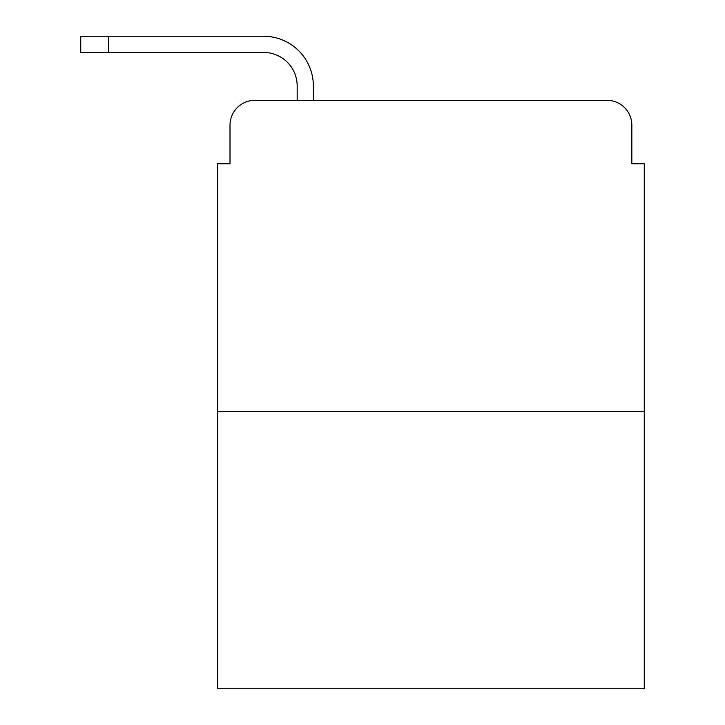 <?xml version="1.0" encoding="UTF-8"?>
<svg xmlns="http://www.w3.org/2000/svg" width="725" height="725" viewBox="0 0 725 725"><rect width="100%" height="100%" fill="white"/><g stroke="black" fill="none" stroke-linecap="round" stroke-linejoin="round"><path stroke-width="1.09" d="M230.006 125.198L230.006 163.768L230.006 125.198A24.877 24.877 0 0 1 254.892 100.322L297.187 100.322L297.187 86.012A33.586 33.586 0 0 0 263.601 52.427L80.729 52.427L80.729 36.25L263.601 36.25A49.762 49.762 0 0 1 313.363 86.012L313.363 100.322L333.89 100.322M644.271 411.329L217.573 411.329L217.573 688.75L644.271 688.75L644.271 163.768L631.838 163.768L631.838 125.198A24.877 24.877 0 0 0 606.952 100.322L254.892 100.322M217.573 411.329L217.573 163.768L230.006 163.768M527.954 100.322L606.952 100.322M631.838 163.768L631.838 125.198M297.187 86.012A33.586 33.586 0 0 0 263.601 52.427A33.586 33.586 0 0 1 297.187 86.012A33.586 33.586 0 0 0 263.601 52.427A33.586 33.586 0 0 1 297.187 86.012A33.586 33.586 0 0 0 263.601 52.427A33.586 33.586 0 0 1 297.187 86.012A33.586 33.586 0 0 0 263.601 52.427A33.586 33.586 0 0 1 297.187 86.012A33.586 33.586 0 0 0 263.601 52.427A33.586 33.586 0 0 1 297.187 86.012M108.714 36.25L263.601 36.25L108.714 36.25L263.601 36.25L108.714 36.25L263.601 36.25L108.714 36.25L263.601 36.25L108.714 36.25L263.601 36.25L108.714 36.25L108.714 52.427"/></g></svg>
